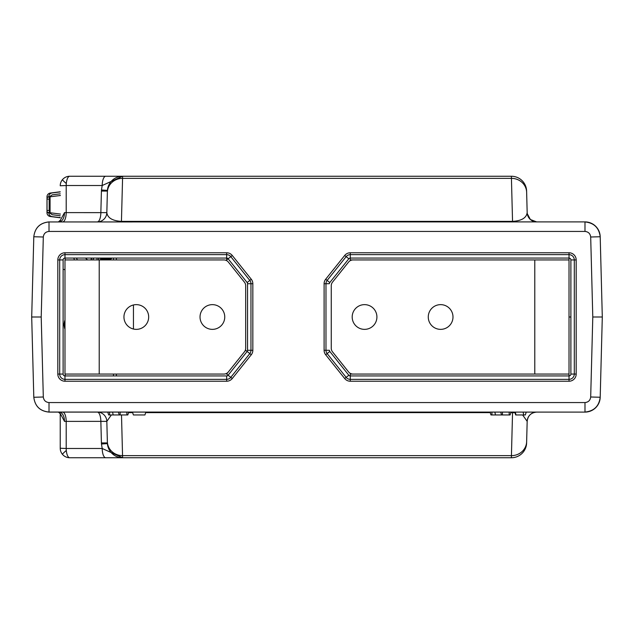 <?xml version="1.0" encoding="UTF-8"?>
<svg xmlns="http://www.w3.org/2000/svg" width="634" height="634" viewBox="0 0 634 634"><rect width="100%" height="100%" fill="white"/><g stroke="black" fill="none" stroke-linecap="round" stroke-linejoin="round"><path stroke-width="0.95" d="M48.77 212.834C48.929 214.926 50.031 216.186 52.067 216.614L50.324 216.511A3.804 3.772 -86.8 0 1 47.011 212.739L48.77 212.453L52.297 214.736L60.23 215.742M50.046 196.548A1.902 0.705 -97.3 0 0 50.07 196.809L50.07 212.755A1.902 0.705 -82.7 0 0 50.046 213.016M48.77 212.453L47.257 212.374L47.027 210.472L49.167 210.472L49.167 199.092L47.027 199.092L47.257 197.19L48.77 197.111L52.297 194.828L60.23 193.822M64.985 269.759L63.923 269.458M59.715 195.478L60.23 195.478M47.027 210.472L47.027 199.092M48.77 197.111L47.011 196.825L46.987 212.739L47.011 196.825A3.804 3.772 86.8 0 1 50.324 193.053L52.067 192.95C50.031 193.378 48.929 194.63 48.77 196.73M60.23 191.785L50.308 193.053A3.804 1.411 82.7 0 1 50.324 193.053L60.23 191.785M52.067 192.95L60.23 191.92M52.067 216.614L60.23 217.644M46.987 212.739A3.804 3.804 0 0 0 50.308 216.511L50.308 216.511A3.804 1.411 97.3 0 1 50.308 216.511L60.23 217.763A1.902 1.886 -86.3 0 0 60.024 217.747L60.23 217.787M59.921 217.264L60.024 217.747L50.308 216.511M100.552 259.94L100.552 258.062M98.674 258.062L98.674 259.94M93.761 258.062A9.55 9.455 -90 0 1 92.683 259.94M90.678 259.94A8.345 8.266 90 0 0 91.565 258.799A9.55 0.943 -135.3 0 1 90.638 258.062M77.522 259.94A9.55 9.455 -90 0 1 76.437 258.062M87.595 259.94A9.55 0.943 44.7 0 1 85.495 258.062M62.679 412.1A9.51 3.535 -90 0 1 66.205 421.364L66.205 448.484L102.201 448.484L122.6 457.748L69.74 457.748A9.51 9.51 0 0 1 60.23 448.238L60.23 448.396M122.449 457.748L122.6 457.748A15.216 15.216 0 0 1 107.392 442.928L101.416 442.928L100.854 421.364L64.51 421.388L60.293 413.55M64.66 328.475L63.939 324.608L64.66 320.749M62.679 221.9A9.51 3.535 90 0 0 66.205 212.636L66.205 185.516L102.201 185.516L122.6 176.252L69.74 176.252A9.51 9.51 0 0 0 60.23 185.762L60.23 185.603M122.449 176.252L122.6 176.252A15.216 15.216 0 0 0 107.392 191.072L101.416 191.072L100.854 212.636L64.51 212.612L60.293 220.45M570.893 374.06L574.301 374.06L574.301 259.94A5.286 5.286 0 0 0 569.015 254.654L569.015 252.776A7.164 7.164 0 0 1 576.179 259.94L570.893 259.94L570.893 374.06A1.878 1.878 0 0 1 569.015 375.938L569.015 374.06L350.285 374.06L350.285 375.938A1.878 1.878 0 0 1 348.819 375.233L329.799 351.458A1.878 1.878 0 0 1 329.387 350.285L324.101 350.285L324.101 283.715A7.164 7.164 0 0 1 325.67 279.237L327.136 280.41A5.286 5.286 0 0 0 325.979 283.715L325.979 350.285A5.286 5.286 0 0 0 327.136 353.59L329.799 351.458M570.893 259.94A1.878 1.878 0 0 0 569.015 258.062L569.015 259.94L350.285 259.94L350.285 258.062A1.878 1.878 0 0 0 348.819 258.767L329.799 282.542A1.878 1.878 0 0 0 329.387 283.715L324.101 283.715M33.8 236.72C34.949 227.749 40.013 222.811 49.016 221.9C40.013 222.811 34.949 227.749 33.8 236.72L31.7 317L41.21 317L43.31 237.005L33.8 236.751C34.949 227.788 40.013 222.851 49.016 221.948L584.984 221.9L49.016 221.948L49.016 231.434L584.984 231.434L584.984 221.948C593.987 222.851 599.051 227.788 600.2 236.751L600.2 236.72C599.051 227.749 593.987 222.811 584.984 221.9L584.984 221.9A15.216 6.427 -90 0 1 585.539 221.955M511.004 412.1L510.132 414.953L490.954 414.953L490.082 412.1M495.495 414.953L494.861 412.1M145.82 412.1L144.948 414.953L133.378 414.953L132.506 412.1M600.2 397.28A15.216 15.216 0 0 1 584.984 412.1L584.984 412.1A15.216 15.216 0 0 0 600.2 397.28L600.2 397.28C599.051 406.251 593.987 411.189 584.984 412.1L49.016 412.052C40.013 411.149 34.949 406.212 33.8 397.249L31.7 317M33.8 397.28L43.31 396.995C43.738 400.371 45.64 402.225 49.016 402.566L49.016 412.1C40.013 411.189 34.949 406.251 33.8 397.28C34.949 406.251 40.013 411.189 49.016 412.1L584.984 412.1A15.216 6.427 90 0 0 585.539 412.045M49.016 402.566L584.984 402.566C588.36 402.225 590.262 400.371 590.69 396.995L600.2 397.249L602.3 317L592.79 317L602.3 317L600.2 236.72A15.216 15.216 0 0 0 584.984 221.9L584.984 221.9A15.216 15.216 0 0 1 600.2 236.72M536.681 412.1C531.023 412.631 527.853 415.714 527.171 421.364C527.853 415.714 531.023 412.631 536.681 412.1A9.51 9.51 0 0 0 527.171 421.364L526.608 442.928L527.171 421.364L522.646 414.953M569.015 317L570.893 317M121.443 221.9L121.443 221.369C112.472 220.846 107.598 217.938 106.829 212.636L107.36 192.34A15.216 14.368 1.5 0 1 122.568 178.36L122.6 176.252L511.4 176.252A15.216 15.216 0 0 1 526.608 191.072L527.171 212.636C526.402 217.938 521.528 220.846 512.557 221.369L121.443 221.369L122.568 178.36L511.432 178.36L511.4 176.252A15.216 15.216 0 0 1 526.608 191.072L527.179 212.794M536.523 221.9L536.681 221.9A9.51 9.51 0 0 1 527.171 212.636M107.423 190.398L101.472 189.978L102.201 185.516A9.51 3.535 -90 0 1 105.727 176.252L69.74 176.252A9.51 3.535 -90 0 0 66.205 185.516L60.23 185.762M107.36 192.34L106.829 212.636L100.854 212.636A9.51 3.535 90 0 1 97.319 221.9A9.51 9.51 0 0 0 106.829 212.636M66.039 183.305A5.706 0.515 40.2 0 1 62.481 179.62M60.23 413.455L60.23 448.238L60.23 413.455M110.895 258.062A0.761 0.753 -90 0 1 110.261 258.41L110.53 258.989L101.503 258.989A1.339 1.331 -90 0 1 100.243 258.062M110.261 258.41L101.242 258.41L101.503 258.989M101.242 258.41A0.761 0.753 -90 0 1 100.608 258.062M74.519 259.94A13.314 13.179 -90 0 1 73.806 258.062M99.055 258.062A13.314 13.179 -90 0 1 98.341 259.94M111.79 258.062A1.339 1.331 -90 0 1 110.53 258.989M113.486 375.938L113.486 374.06M113.486 259.94L113.486 258.062M66.039 450.695A5.706 0.515 -40.2 0 0 62.481 454.38M107.423 443.602L101.472 444.022L102.201 448.484A9.51 3.535 90 0 0 105.727 457.748L69.74 457.748A9.51 3.535 90 0 1 66.205 448.484L60.23 448.238M59.279 221.9A9.51 5.23 90 0 0 64.51 212.612M106.829 421.364L100.854 421.364A9.51 3.535 -90 0 0 97.319 412.1A9.51 9.51 0 0 1 106.829 421.364L107.392 442.928L106.829 421.364L111.354 414.953M515.006 412.742L510.846 412.631M121.506 414.953L122.6 457.748A15.216 15.216 0 0 1 107.392 442.928M107.36 441.66A15.216 14.368 -1.5 0 0 122.568 455.64L511.432 455.64L511.4 457.748L122.6 457.748M526.608 442.928A15.216 15.216 0 0 1 511.4 457.748A15.216 15.216 0 0 0 526.608 442.928M128.702 412.1L127.83 414.953L108.652 414.953L107.78 412.1M113.193 414.953L112.559 412.1M526.22 412.1L525.348 414.953L515.68 414.953L514.808 412.1M59.279 412.1A9.51 5.23 -90 0 1 64.51 421.388M37.961 317L35.504 317M584.984 231.434C588.36 231.775 590.262 233.629 590.69 237.005L600.2 236.751M600.2 397.249C599.051 406.212 593.987 411.149 584.984 412.052L584.984 402.566M63.107 259.94L59.699 259.94L59.699 374.06A5.286 5.286 0 0 0 64.985 379.346L64.985 381.224A7.164 7.164 0 0 1 57.821 374.06L63.107 374.06L63.107 259.94A1.878 1.878 0 0 1 64.985 258.062L226.655 258.062L226.655 259.94L228.121 258.767L247.141 282.542A1.878 1.878 0 0 1 247.553 283.715L247.553 350.285L252.839 350.285L252.839 283.715A7.164 7.164 0 0 0 251.27 279.237L249.804 280.41A5.286 5.286 0 0 1 250.961 283.715L252.839 283.715M57.821 374.06L57.821 259.94L59.699 259.94A5.286 5.286 0 0 1 64.985 254.654L226.655 254.654L226.655 258.062A1.878 1.878 0 0 1 228.121 258.767L232.25 255.462L251.27 279.237M63.107 374.06A1.878 1.878 0 0 0 64.985 375.938L226.655 375.938A1.878 1.878 0 0 0 228.121 375.233L226.655 374.06L228.351 371.944M244.431 351.838L245.675 350.285L247.141 351.458A1.878 1.878 0 0 0 247.553 350.285M228.367 371.92L244.423 351.846L228.367 371.92A5.706 5.706 0 0 1 223.913 374.06L64.985 374.06L64.985 259.94L223.913 259.94A5.706 5.706 0 0 1 228.367 262.08L244.423 282.154A5.706 5.706 0 0 1 245.675 285.72L245.675 348.28A5.706 5.706 0 0 1 244.423 351.846M440.63 304.637A12.363 12.363 0 0 0 428.267 317A12.363 12.363 0 0 0 440.63 329.363A12.363 12.363 0 0 0 452.993 317A12.363 12.363 0 0 0 440.63 304.637M364.55 304.637A12.363 12.363 0 0 0 352.187 317A12.363 12.363 0 0 0 364.55 329.363A12.363 12.363 0 0 0 376.913 317A12.363 12.363 0 0 0 364.55 304.637M348.573 371.92A5.706 5.706 0 0 0 353.027 374.06L534.779 374.06L534.779 259.94L353.027 259.94A5.706 5.706 0 0 0 348.573 262.08L332.517 282.154A5.706 5.706 0 0 0 331.265 285.72L331.265 348.28A5.706 5.706 0 0 0 332.517 351.846L348.573 371.92M534.779 259.94L569.015 259.94L569.015 374.06L534.779 374.06M136.31 304.637A12.363 12.363 0 0 0 123.947 317A12.363 12.363 0 0 0 136.31 329.363A12.363 12.363 0 0 0 148.673 317A12.363 12.363 0 0 0 136.31 304.637M212.39 304.637A12.363 12.363 0 0 0 200.027 317A12.363 12.363 0 0 0 212.39 329.363A12.363 12.363 0 0 0 224.753 317A12.363 12.363 0 0 0 212.39 304.637M133.457 329.03L133.457 304.97M64.985 359.169L64.985 274.831M50.07 212.755L60.42 214.07M60.42 195.494L50.07 196.809M97.018 259.94L97.018 258.062M49.642 196.786L50.062 196.738M50.292 193.053A3.804 1.411 82.7 0 1 50.308 193.053A3.804 3.804 0 0 0 46.987 196.825M49.373 212.652L49.373 196.912M50.062 212.826L49.642 212.778M576.179 259.94L576.179 374.06L574.301 374.06A5.286 5.286 0 0 1 569.015 379.346L569.015 375.938L350.285 375.938L350.285 379.346A5.286 5.286 0 0 1 346.156 377.365L327.136 353.59L325.67 354.763A7.164 7.164 0 0 1 324.101 350.285M569.015 379.346L569.015 381.224L350.285 381.224L350.285 379.346L569.015 379.346M576.179 374.06A7.164 7.164 0 0 1 569.015 381.224M350.285 381.224A7.164 7.164 0 0 1 344.69 378.538L348.819 375.233M344.69 378.538L325.67 354.763M569.015 252.776L350.285 252.776L350.285 258.062L569.015 258.062L569.015 254.654L350.285 254.654A5.286 5.286 0 0 0 346.156 256.635L327.136 280.41L329.799 282.542M348.819 258.767L344.69 255.462L325.67 279.237M350.285 252.776A7.164 7.164 0 0 0 344.69 255.462M64.985 258.062L64.985 252.776L226.655 252.776L226.655 254.654A5.286 5.286 0 0 1 230.784 256.635L249.804 280.41L247.141 282.542M226.655 252.776A7.164 7.164 0 0 1 232.25 255.462M57.821 259.94A7.164 7.164 0 0 1 64.985 252.776M64.985 381.224L226.655 381.224L226.655 379.346A5.286 5.286 0 0 0 230.784 377.365L249.804 353.59A5.286 5.286 0 0 0 250.961 350.285L250.961 283.715L247.553 283.715M64.985 375.938L64.985 379.346L226.655 379.346L226.655 375.938M491.905 414.953L491.905 412.1M501.542 414.953L500.709 412.1M502.445 414.953L502.445 412.1M509.181 414.953L509.181 412.1M116.339 375.938L116.339 374.06M116.339 259.94L116.339 258.062M101.472 189.978L101.416 191.072M122.6 176.252A15.216 15.216 0 0 0 107.392 191.072M526.64 192.34A15.216 14.368 -1.5 0 0 511.432 178.36L512.557 221.9M65.136 375.938L65.136 374.06M65.136 259.94L65.136 258.062M101.472 444.022L101.416 442.928M526.64 441.66A15.216 14.368 1.5 0 1 511.432 455.64L512.557 412.1M490.24 412.631L145.662 412.631M132.665 412.631L128.543 412.631M109.603 414.953L109.603 412.1M119.24 414.953L118.407 412.1M120.143 414.953L120.143 412.1M126.879 414.953L126.879 412.1M515.957 414.953L515.339 412.1M523.724 414.953L523.105 412.1M590.69 396.995L592.79 317L590.69 237.005M43.31 237.005C43.738 233.629 45.64 231.775 49.016 231.434M41.21 317L43.31 396.995M226.655 381.224A7.164 7.164 0 0 0 232.25 378.538L251.27 354.763A7.164 7.164 0 0 0 252.839 350.285M232.25 378.538L228.121 375.233L247.141 351.458L251.27 354.763M99.221 374.06L99.221 259.94M536.626 221.9L530.389 219.523L527.25 213.626M58.376 221.955L60.507 220.03L60.285 221.718M60.507 413.97L58.376 412.045"/></g></svg>
